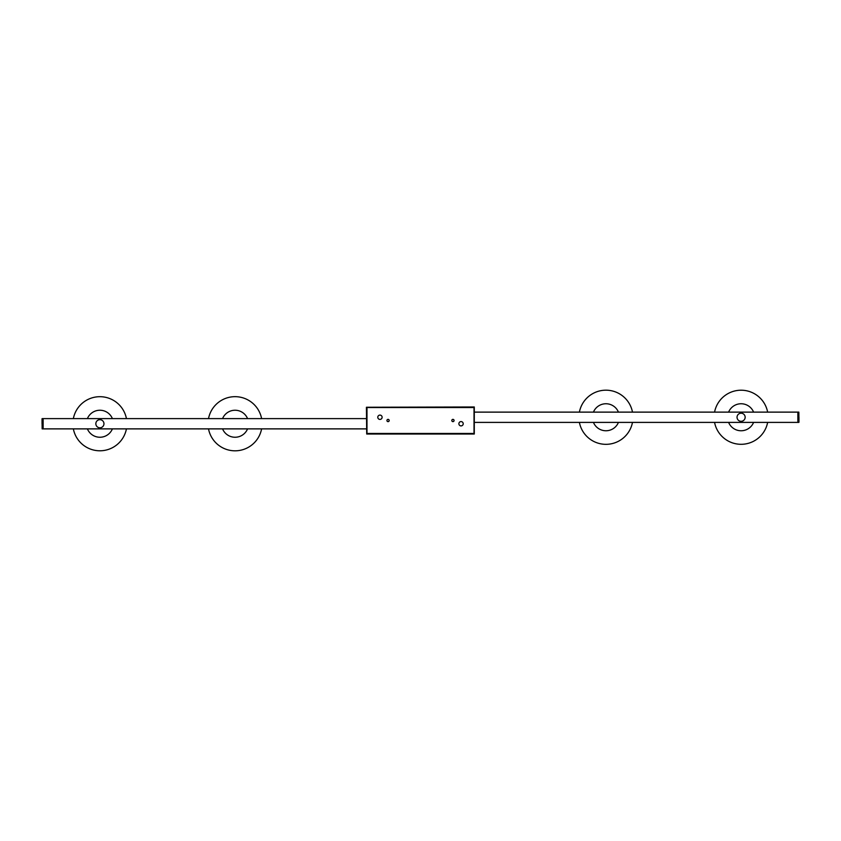 <?xml version="1.0" encoding="UTF-8"?>
<svg xmlns="http://www.w3.org/2000/svg" width="841" height="841" viewBox="0 0 841 841"><rect width="100%" height="100%" fill="white"/><g stroke="black" fill="none" stroke-linecap="round" stroke-linejoin="round"><path stroke-width="1.26" d="M474.292 434.019L474.292 406.981L366.434 407.254L366.708 434.019L474.292 434.019M366.981 407.528L366.981 433.472L474.019 433.472L474.019 407.528L366.981 407.528M382.119 417.252A2.166 2.166 0 0 0 379.953 415.097A2.166 2.166 0 0 0 377.788 417.252A2.166 2.166 0 0 0 379.953 419.417A2.166 2.166 0 0 0 382.119 417.252M463.212 423.748A2.166 2.166 0 0 0 461.047 421.583A2.166 2.166 0 0 0 458.881 423.748A2.166 2.166 0 0 0 461.047 425.903A2.166 2.166 0 0 0 463.212 423.748M389.194 420.5A1.135 1.135 0 0 0 388.058 419.365A1.135 1.135 0 0 0 386.923 420.5A1.135 1.135 0 0 0 388.058 421.635A1.135 1.135 0 0 0 389.194 420.5M454.077 420.5A1.135 1.135 0 0 0 452.942 419.365A1.135 1.135 0 0 0 451.806 420.5A1.135 1.135 0 0 0 452.942 421.635A1.135 1.135 0 0 0 454.077 420.5M389.141 420.5A1.083 1.083 0 0 0 388.058 419.417A1.083 1.083 0 0 0 386.976 420.5A1.083 1.083 0 0 0 388.058 421.583A1.083 1.083 0 0 0 389.141 420.5M454.024 420.5A1.083 1.083 0 0 0 452.942 419.417A1.083 1.083 0 0 0 451.859 420.5A1.083 1.083 0 0 0 452.942 421.583A1.083 1.083 0 0 0 454.024 420.5M474.566 412.122L797.867 412.122L797.867 422.392L474.566 422.392M728.6 412.122A13.519 13.519 0 0 1 753.599 412.122M728.6 422.392A13.519 13.519 0 0 0 753.599 422.392M593.441 422.392A13.519 13.519 0 0 0 618.44 422.392M593.441 412.122A13.519 13.519 0 0 1 618.44 412.122M366.434 428.878L43.133 428.878L43.133 418.608L366.434 418.608M112.4 428.878A13.519 13.519 0 0 1 87.401 428.878M112.4 418.608A13.519 13.519 0 0 0 87.401 418.608M247.559 418.608A13.519 13.519 0 0 0 222.56 418.608M247.559 428.878A13.519 13.519 0 0 1 222.56 428.878M798.95 417.252L798.95 422.287L798.95 417.252M42.05 423.748L42.05 418.713L42.05 423.748M737.042 417.252A4.058 4.058 0 0 1 741.1 413.204A4.058 4.058 0 0 1 745.158 417.252A4.058 4.058 0 0 1 741.1 421.309A4.058 4.058 0 0 1 737.042 417.252M95.842 423.748A4.058 4.058 0 0 1 99.9 419.691A4.058 4.058 0 0 1 103.958 423.748A4.058 4.058 0 0 1 99.9 427.796A4.058 4.058 0 0 1 95.842 423.748M797.867 422.287L797.867 412.227M797.972 412.122L798.845 412.122L798.95 422.287M43.133 418.713L43.133 428.773M43.028 428.878L42.155 428.878L42.05 418.713M797.972 422.392L798.845 422.392M43.028 418.608L42.155 418.608M767.644 412.122A27.028 27.028 0 0 0 714.566 412.122M714.566 422.392A27.028 27.028 0 0 0 767.644 422.392M632.485 412.122A27.028 27.028 0 0 0 579.396 412.122M579.396 422.392A27.028 27.028 0 0 0 632.485 422.392M126.434 418.608A27.028 27.028 0 0 0 73.356 418.608M73.356 428.878A27.028 27.028 0 0 0 126.434 428.878M261.604 418.608A27.028 27.028 0 0 0 208.515 418.608M208.515 428.878A27.028 27.028 0 0 0 261.604 428.878"/></g></svg>
